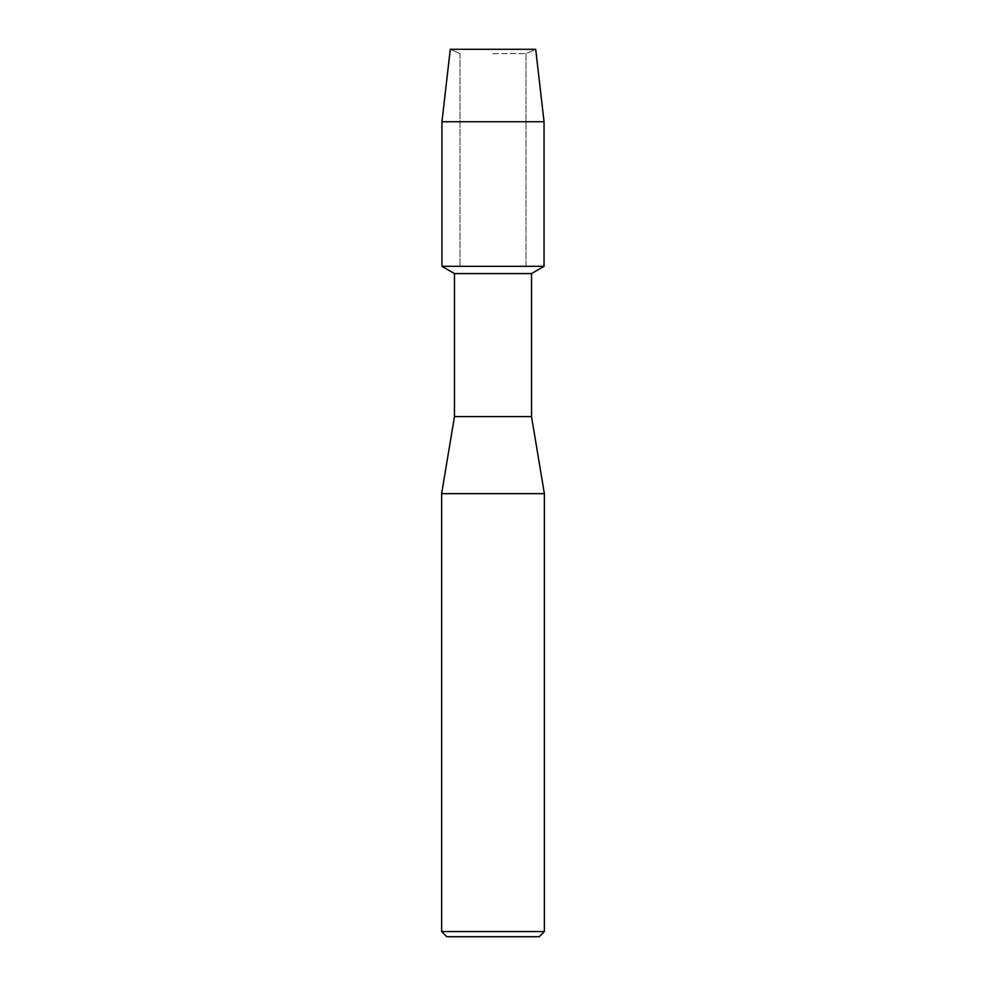 <?xml version="1.0" encoding="UTF-8"?>
<svg xmlns="http://www.w3.org/2000/svg" width="986" height="986" viewBox="0 0 986 986"><rect width="100%" height="100%" fill="white"/><g stroke="black" fill="none" stroke-linecap="round" stroke-linejoin="round"><path stroke-width="0.74" stroke-dasharray="4.93 3.7" d="M493 53.626L525.994 53.626L493 53.626M535.706 49.3L450.294 49.3L535.706 49.3L525.994 53.626L525.994 266.331L441.95 266.331L525.994 266.331L525.994 53.626L535.706 49.3M531.528 273.566L454.472 273.566M544.05 266.331L493 266.331L544.05 266.331M531.528 416.585L454.472 416.585M544.371 493.641L441.629 493.641M544.371 931.56L441.629 931.56M539.231 936.7L446.769 936.7M544.05 121.734L441.95 121.734M460.006 53.626L460.006 266.331L460.006 53.626L450.294 49.3L460.006 53.626"/><path stroke-width="1.48" d="M535.706 49.3L450.294 49.3L535.706 49.3L544.05 121.734L544.05 266.331L493 266.331L544.05 266.331L531.528 273.566L531.528 416.585L544.371 493.641L544.371 931.56L441.629 931.56L446.769 936.7L539.231 936.7L544.371 931.56M531.528 416.585L454.472 416.585L454.472 273.566L531.528 273.566M454.472 416.585L441.629 493.641L544.371 493.641M450.294 49.3L441.95 121.734L441.95 266.331L493 266.331L441.95 266.331L454.472 273.566M441.95 121.734L544.05 121.734M441.629 493.641L441.629 931.56"/></g></svg>

